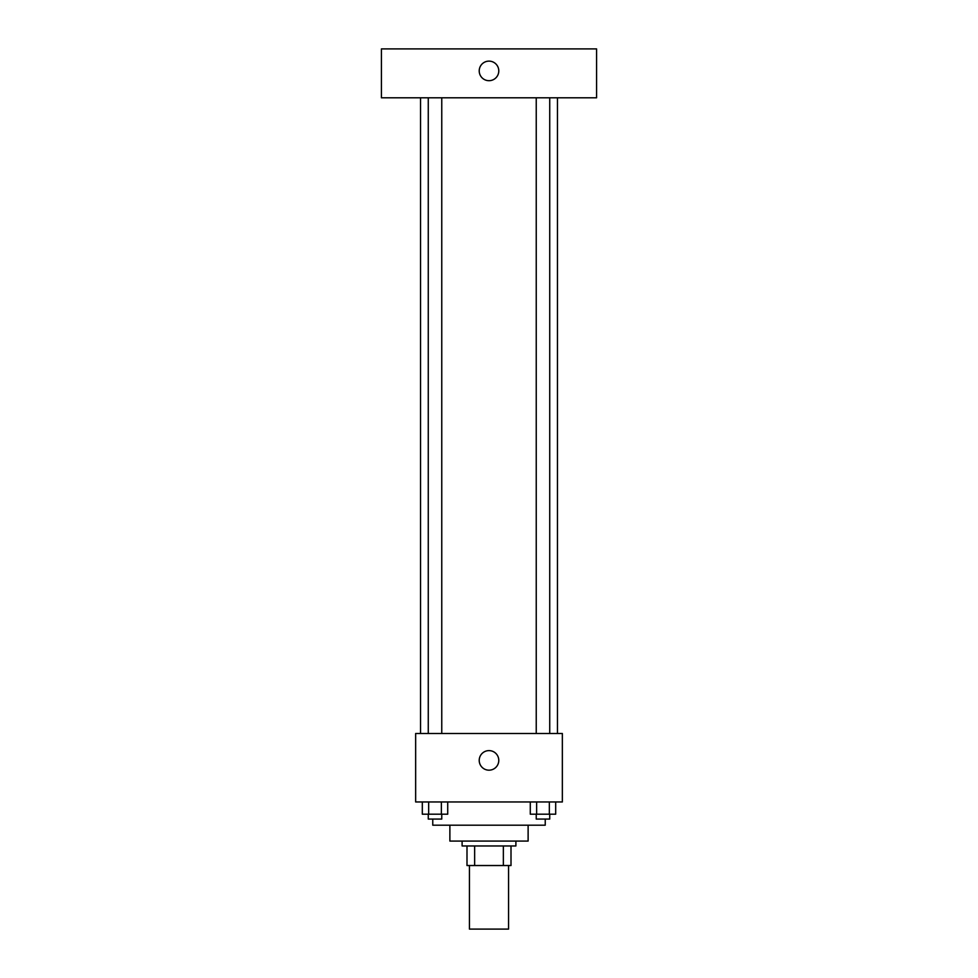 <?xml version="1.0" encoding="UTF-8"?>
<svg xmlns="http://www.w3.org/2000/svg" width="978" height="978" viewBox="0 0 978 978"><rect width="100%" height="100%" fill="white"/><g stroke="black" fill="none" stroke-linecap="round" stroke-linejoin="round"><path stroke-width="1.47" d="M469.44 865.53L469.44 929.1L508.56 929.1L508.56 865.53M503.352 845.97L503.352 865.53L466.995 865.53L466.995 845.97M503.352 865.53L511.005 865.53L511.005 845.97L511.005 865.53M515.895 841.08L515.895 845.97L462.105 845.97L462.105 841.08M474.648 845.97L474.648 865.53M528.12 825.188L528.12 841.08L449.88 841.08L449.88 825.188M545.235 819.075L545.235 825.188L432.765 825.188L432.765 819.075M562.35 801.96L415.65 801.96L415.65 733.5L562.35 733.5L562.35 801.96M498.78 760.395A9.78 9.78 0 0 1 484.11 768.867A9.78 9.78 0 0 1 484.11 751.923A9.78 9.78 0 0 1 498.78 760.395M557.46 97.8L557.46 733.5M536.237 733.5L536.237 97.8M441.763 97.8L441.763 733.5M596.58 97.8L381.42 97.8L381.42 48.9L596.58 48.9L596.58 97.8M489 61.125A9.78 9.78 0 0 1 497.472 75.795A9.78 9.78 0 0 1 480.528 75.795A9.78 9.78 0 0 1 489 61.125M555.687 801.96L555.687 814.185L530.284 814.185L530.284 801.96M549.343 801.96L549.343 814.185M536.629 801.96L536.629 814.185M549.734 814.185L549.734 819.075L536.237 819.075L536.237 814.185M447.716 801.96L447.716 814.185L422.313 814.185L422.313 801.96M441.371 801.96L441.371 814.185M428.657 801.96L428.657 814.185M441.763 814.185L441.763 819.075L428.266 819.075L428.266 814.185M420.54 97.8L420.54 733.5M549.734 733.5L549.734 97.8M428.266 97.8L428.266 733.5"/></g></svg>
